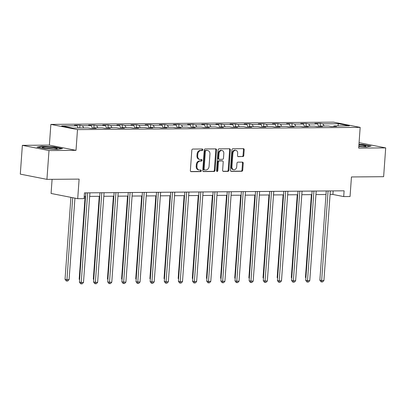 <?xml version="1.0" encoding="UTF-8"?>
<svg xmlns="http://www.w3.org/2000/svg" width="406" height="406" viewBox="0 0 406 406"><rect width="100%" height="100%" fill="white"/><g stroke="black" fill="none" stroke-linecap="round" stroke-linejoin="round"><path stroke-width="0.61" d="M202.812 149.773A0.797 0.619 101.1 0 0 202.244 148.987L192.789 149.063A1.137 0.883 101.1 0 0 191.82 150.2L190.363 170.55A1.137 0.883 101.1 0 0 191.033 171.662A1.137 0.883 101.1 0 0 191.17 171.672L200.625 171.601A0.797 0.619 101.1 0 0 200.737 170.018L199.513 170.028A3.644 2.827 101.1 0 1 199.072 169.982A3.644 2.827 101.1 0 1 196.925 166.43L197.047 164.734A3.644 2.827 101.1 0 1 200.153 161.096L201.381 161.086A0.797 0.619 101.1 0 0 201.493 159.502L200.27 159.512A3.644 2.827 101.1 0 1 199.828 159.472A3.644 2.827 101.1 0 1 197.681 155.914L197.803 154.219A3.644 2.827 101.1 0 1 200.909 150.58L202.132 150.57A0.797 0.619 101.1 0 0 202.812 149.773M199.828 159.472L199.107 159.33A3.644 2.827 101.1 0 1 196.961 155.772L197.083 154.077A3.644 2.827 101.1 0 1 200.188 150.438L201.412 150.428A0.797 0.619 101.1 0 0 201.878 148.987M190.744 171.53L199.904 171.459A0.797 0.619 101.1 0 0 200.371 170.018M199.072 169.982L198.351 169.845A3.644 2.827 101.1 0 1 196.205 166.287L196.326 164.592A3.644 2.827 101.1 0 1 199.437 160.954L200.66 160.943A0.797 0.619 101.1 0 0 201.122 159.502M242.808 156.63A1.137 0.883 101.1 0 0 243.778 155.493L244.189 149.784A1.137 0.883 101.1 0 0 243.519 148.672A1.137 0.883 101.1 0 0 243.382 148.662L232.882 148.743A1.137 0.883 101.1 0 0 231.907 149.88L230.451 170.231A1.137 0.883 101.1 0 0 231.121 171.342A1.137 0.883 101.1 0 0 231.258 171.357L241.758 171.271A1.137 0.883 101.1 0 0 242.732 170.134L243.224 163.237A1.137 0.883 101.1 0 0 242.555 162.126A1.137 0.883 101.1 0 0 242.418 162.116L237.921 162.151A1.137 0.883 101.1 0 0 236.952 163.288L236.708 166.709A3.045 2.36 101.1 0 1 233.739 169.718A3.045 2.36 101.1 0 1 231.943 166.744L232.907 153.346A3.045 2.36 101.1 0 1 235.871 150.337A3.045 2.36 101.1 0 1 237.667 153.311L237.505 155.544A1.137 0.883 101.1 0 0 238.175 156.655A1.137 0.883 101.1 0 0 238.317 156.665L242.088 156.488A1.137 0.883 101.1 0 0 243.062 155.351L243.468 149.641A1.137 0.883 101.1 0 0 243.087 148.662M48.994 150.565L76.013 150.347L49.38 145.125L22.366 145.338L48.994 150.565L46.929 179.361L79.114 179.107L77.713 198.686L84.057 198.635L84.468 192.875L344.115 190.82L343.704 196.58L350.048 196.529L351.454 176.95L383.634 176.691L385.7 147.896L359.071 142.673M76.013 150.347L77.495 129.615L360.168 127.377L358.686 148.109L385.7 147.896M216.515 150.002A1.137 0.883 101.1 0 0 215.845 148.89A1.137 0.883 101.1 0 0 215.703 148.88L205.203 148.961A1.137 0.883 101.1 0 0 204.233 150.098L202.777 170.454A1.137 0.883 101.1 0 0 203.447 171.56A1.137 0.883 101.1 0 0 203.584 171.576L214.084 171.494A1.137 0.883 101.1 0 0 215.053 170.353L216.515 150.002L215.794 149.86A1.137 0.883 101.1 0 0 215.413 148.88M219.042 148.855L229.542 148.769A1.137 0.883 101.1 0 1 229.679 148.784A1.137 0.883 101.1 0 1 230.349 149.895L228.893 170.246A1.137 0.883 101.1 0 1 227.923 171.383L223.427 171.418A1.137 0.883 101.1 0 1 223.29 171.403A1.137 0.883 101.1 0 1 222.62 170.297L223.209 162.04A1.137 0.883 101.1 0 0 222.539 160.928A1.137 0.883 101.1 0 0 222.402 160.918L219.423 160.938A1.137 0.883 101.1 0 0 218.448 162.08L217.834 170.672A0.797 0.619 101.1 0 1 216.586 170.682L218.073 149.992A1.137 0.883 101.1 0 1 219.042 148.855M46.929 179.361L20.3 174.133L22.366 145.338M77.495 129.615L50.867 124.393L333.539 122.155L360.168 127.377M320.156 126.093L320.354 123.322L314.914 123.368L317.543 123.881L308.839 123.952L306.21 123.434L300.77 123.48L303.399 123.992L294.695 124.063L292.066 123.546L286.631 123.591L289.255 124.104L280.551 124.175L277.927 123.657L272.487 123.703L275.116 124.216L266.412 124.287L263.783 123.769L258.343 123.815L260.972 124.327L252.268 124.398L249.639 123.881L244.199 123.926L246.828 124.439L238.124 124.51L235.495 123.997L230.06 124.038L232.684 124.556L223.98 124.622L221.356 124.109L215.916 124.15L218.545 124.667L209.841 124.733L207.212 124.221L201.772 124.261L204.401 124.779L195.697 124.845L193.068 124.332L187.628 124.373L190.257 124.891L181.553 124.957L178.929 124.444L173.489 124.485L176.113 125.002L167.409 125.068L164.785 124.556L159.345 124.596L161.974 125.114L153.27 125.18L150.641 124.667L145.201 124.708L147.83 125.226L139.126 125.297L136.497 124.779L131.057 124.82L133.686 125.337L124.982 125.408L122.358 124.891L116.918 124.936L119.542 125.449L110.838 125.52L108.214 125.002L102.774 125.048L105.403 125.561L96.699 125.632L94.07 125.114L88.63 125.16L91.259 125.672L82.555 125.743L79.926 125.226L74.491 125.271L77.115 125.784L61.702 125.906L72.644 128.052L88.056 127.931L90.685 128.448L96.12 128.403L93.497 127.89L93.065 128.428M320.354 123.322L322.983 123.84L338.391 123.718L349.333 125.86L333.92 125.982L336.549 126.499L331.108 126.545L328.479 126.027L319.781 126.099L322.405 126.611L316.964 126.657L314.34 126.139L305.637 126.21L308.261 126.723L302.825 126.768L300.196 126.251L291.493 126.322L294.122 126.834L288.681 126.88L286.052 126.362L277.349 126.433L279.978 126.946L274.537 126.992L271.908 126.474L263.21 126.545L265.834 127.058L260.393 127.103L257.769 126.586L249.066 126.657L251.69 127.169L246.254 127.215L243.625 126.697L234.922 126.768L237.551 127.281L232.11 127.327L229.481 126.809L220.778 126.88L223.407 127.398L217.966 127.438L215.342 126.921L206.639 126.992L209.263 127.509L203.822 127.55L201.198 127.037L192.495 127.103L195.124 127.621L189.683 127.662L187.054 127.149L178.351 127.215L180.98 127.733L175.539 127.773L172.91 127.261L164.207 127.327L166.836 127.844L161.395 127.885L158.771 127.372L150.068 127.438L152.692 127.956L147.251 127.997L144.627 127.484L135.924 127.55L138.553 128.068L133.112 128.108L130.483 127.596L121.78 127.662L124.409 128.179L118.968 128.225L116.339 127.707L107.636 127.778L110.265 128.291L104.824 128.337L102.2 127.819L93.497 127.89M318.903 126.642L317.543 123.881M309.935 126.175L308.839 123.952M319.781 126.099L319.349 126.636M304.759 126.753L303.399 123.992M295.791 126.286L294.695 124.063M305.637 126.21L305.205 126.748M290.615 126.865L289.255 124.104M281.647 126.398L280.551 124.175M291.493 126.322L291.066 126.86M276.471 126.976L275.116 124.216M267.508 126.51L266.412 124.287M277.349 126.433L276.922 126.971M262.332 127.088L260.972 124.327M253.364 126.621L252.268 124.398M263.21 126.545L262.778 127.083M248.188 127.2L246.828 124.439M239.22 126.733L238.124 124.51M249.066 126.657L248.634 127.195M234.044 127.311L232.684 124.556M225.076 126.845L223.98 124.622M234.922 126.768L234.495 127.306M219.9 127.423L218.545 124.667M210.937 126.956L209.841 124.733M220.778 126.88L220.351 127.418M205.761 127.535L204.401 124.779M196.793 127.068L195.697 124.845M206.639 126.992L206.207 127.53M191.617 127.646L190.257 124.891M182.649 127.185L181.553 124.957M192.495 127.103L192.063 127.641M177.473 127.758L176.113 125.002M168.505 127.296L167.409 125.068M178.351 127.215L177.924 127.758M163.329 127.87L161.974 125.114M154.366 127.408L153.27 125.18M164.207 127.327L163.78 127.87M149.19 127.981L147.83 125.226M140.222 127.52L139.126 125.297M150.068 127.438L149.636 127.981M135.046 128.093L133.686 125.337M126.078 127.631L124.982 125.408M135.924 127.55L135.497 128.093M120.902 128.205L119.542 125.449M111.934 127.743L110.838 125.52M121.78 127.662L121.353 128.205M106.758 128.321L105.403 125.561M97.795 127.854L96.699 125.632M107.636 127.778L107.209 128.316M92.619 128.433L91.259 125.672M83.651 127.966L82.555 125.743M78.211 128.007L77.115 125.784M52.095 179.32L51.08 193.464L77.713 198.686M49.38 145.125L50.867 124.393M330.088 194.484L332.905 194.464L343.704 196.58M84.215 196.433L85.57 196.423M89.665 196.387L99.714 196.311M103.804 196.276L113.858 196.194M117.948 196.164L128.002 196.083M132.092 196.052L142.141 195.971M146.236 195.941L156.285 195.859M160.375 195.829L170.429 195.748M174.519 195.717L184.573 195.636M188.663 195.606L198.712 195.525M202.807 195.494L212.856 195.413M216.946 195.382L227 195.301M231.09 195.271L241.139 195.19M245.234 195.154L255.283 195.078M259.378 195.042L269.427 194.966M273.517 194.931L283.571 194.855M287.661 194.819L297.71 194.743M301.805 194.707L311.854 194.631M315.944 194.596L325.998 194.515M337.929 125.951L338.391 123.718M324.074 126.063L322.983 123.84M333.92 125.982L333.493 126.525M333.159 190.906L332.905 194.464M79.728 127.997L79.926 125.226M93.872 127.885L94.07 125.114M108.016 127.773L108.214 125.002M122.155 127.662L122.358 124.891M136.299 127.55L136.497 124.779M150.443 127.438L150.641 124.667M164.587 127.327L164.785 124.556M178.726 127.215L178.929 124.444M192.87 127.103L193.068 124.332M207.014 126.987L207.212 124.221M221.158 126.875L221.356 124.109M235.297 126.763L235.495 123.997M249.441 126.652L249.639 123.881M263.585 126.54L263.783 123.769M277.729 126.428L277.927 123.657M291.868 126.317L292.066 123.546M306.012 126.205L306.21 123.434M57.753 149.413L62.488 148.555L54.47 146.982L41.711 146.267L36.971 147.124L44.995 148.697L57.753 149.413M358.797 146.546L366.354 146.967L371.089 146.114L363.071 144.541L358.955 144.308M41.686 146.591L41.711 146.267M54.45 147.271L54.47 146.982M363.05 144.825L363.071 144.541M203.157 171.433L213.363 171.352A1.137 0.883 101.1 0 0 214.338 170.215L215.794 149.86M206.07 150.54A0.797 0.619 101.1 0 0 205.39 151.336L204.111 169.2A0.797 0.619 101.1 0 0 204.675 169.982L205.964 169.972A3.644 2.827 101.1 0 0 209.075 166.333L209.948 154.123A3.644 2.827 101.1 0 0 207.801 150.57A3.644 2.827 101.1 0 0 207.359 150.53L205.35 150.398A0.797 0.619 101.1 0 0 204.67 151.194L205.39 151.336M203.954 169.845A0.797 0.619 101.1 0 1 203.391 169.058L204.67 151.194M207.801 150.57L207.08 150.428A3.644 2.827 101.1 0 0 206.639 150.387L207.359 150.53M205.35 150.398L206.639 150.387M223.001 171.276L227.203 171.241A1.137 0.883 101.1 0 0 228.172 170.104L229.634 149.753A1.137 0.883 101.1 0 0 229.253 148.774M221.955 160.827A1.137 0.883 101.1 0 0 221.818 160.791A1.137 0.883 101.1 0 0 221.681 160.776L218.702 160.801A1.137 0.883 101.1 0 0 217.728 161.938L217.114 170.53L217.834 170.672M216.728 171.236A0.797 0.619 101.1 0 0 217.114 170.53M223.823 153.478A3.045 2.36 101.1 0 0 222.031 150.504A3.045 2.36 101.1 0 0 219.062 153.514L218.727 158.233A1.137 0.883 101.1 0 0 219.397 159.345A1.137 0.883 101.1 0 0 219.534 159.36L222.513 159.335A1.137 0.883 101.1 0 0 223.488 158.198L223.823 153.478M222.031 150.504L221.311 150.362A3.045 2.36 101.1 0 0 218.342 153.372L219.062 153.514M218.814 159.218A1.137 0.883 101.1 0 1 218.677 159.203A1.137 0.883 101.1 0 1 218.007 158.091L218.342 153.372M237.886 156.523L242.088 156.488M235.871 150.337L235.15 150.2A3.045 2.36 101.1 0 0 232.186 153.209L232.907 153.346M233.739 169.718L233.019 169.576A3.045 2.36 101.1 0 1 231.227 166.607L232.186 153.209M230.831 171.21L241.037 171.134A1.137 0.883 101.1 0 0 242.012 169.992L242.504 163.095A1.137 0.883 101.1 0 0 242.123 162.116M70.908 197.352L65.036 279.282L66.833 279.638L69.101 279.617L74.943 198.143M72.704 197.707L66.868 281.023L66.148 280.881L65.036 279.282M69.101 279.617L67.772 281.018L66.868 281.023M85.828 192.865L79.429 282.109L81.23 282.459L87.65 192.85M83.494 282.444L82.169 283.84L81.261 283.845L81.23 282.459L83.494 282.444L89.919 192.835M81.261 283.845L80.54 283.703L79.429 282.109M57.16 148.489A7.541 0.746 4.1 0 0 48.608 147.251A7.541 0.746 4.1 0 0 42.275 147.652A7.541 0.746 4.1 0 0 42.295 147.667A7.541 0.746 4.1 0 0 49.664 148.814A7.541 0.746 4.1 0 0 57.119 148.728A7.541 0.746 4.1 0 0 57.16 148.489M53.546 148.987A5.709 0.563 4.1 0 0 45.792 148.429M37.824 147.292L41.945 146.546L54.308 147.241L61.722 148.697M358.808 146.409A7.541 0.746 4.1 0 0 362.994 146.546A7.541 0.746 4.1 0 0 365.72 146.287A7.541 0.746 4.1 0 0 358.914 144.922M358.94 144.577L362.908 144.8L370.323 146.251M362.147 146.541A5.709 0.563 4.1 0 0 358.823 146.155M85.108 196.423L79.175 279.171L79.632 279.262M79.596 279.775L79.175 279.171M99.252 196.311L93.319 279.059L93.776 279.15M93.74 279.663L93.319 279.059M99.967 192.754L93.573 281.997L95.369 282.348L101.794 192.738M97.638 282.332L96.308 283.728L95.405 283.733L95.369 282.348L97.638 282.332L104.063 192.723M95.405 283.733L94.684 283.591L93.573 281.997M114.111 192.642L107.717 281.881L109.513 282.236L115.938 192.627M111.782 282.216L110.452 283.616L109.549 283.621L109.513 282.236L111.782 282.216L118.202 192.611M109.549 283.621L108.828 283.479L107.717 281.881M113.396 196.2L107.463 278.947L107.92 279.039M107.884 279.551L107.463 278.947M127.535 196.088L121.607 278.836L122.059 278.927M122.023 279.44L121.607 278.836M141.679 195.976L135.746 278.724L136.203 278.815M136.167 279.328L135.746 278.724M128.255 192.53L121.856 281.769L123.657 282.124L130.082 192.515M125.921 282.104L124.596 283.505L123.688 283.51L123.657 282.124L125.921 282.104L132.346 192.5M123.688 283.51L122.967 283.368L121.856 281.769M142.399 192.419L136 281.657L137.801 282.013L144.221 192.403M140.065 281.992L138.74 283.393L137.832 283.398L137.801 282.013L140.065 281.992L146.49 192.383M137.832 283.398L137.111 283.256L136 281.657M156.538 192.307L150.144 281.546L151.94 281.901L158.365 192.292M154.209 281.881L152.879 283.281L151.976 283.286L151.94 281.901L154.209 281.881L160.634 192.271M151.976 283.286L151.255 283.144L150.144 281.546M170.682 192.195L164.288 281.434L166.084 281.789L172.509 192.18M168.353 281.769L167.023 283.165L166.12 283.175L166.084 281.789L168.353 281.769L174.773 192.16M166.12 283.175L165.399 283.033L164.288 281.434M184.826 192.084L178.427 281.322L180.228 281.678L186.648 192.068M182.492 281.657L181.167 283.053L180.259 283.063L180.228 281.678L182.492 281.657L188.917 192.048M180.259 283.063L179.538 282.921L178.427 281.322M198.965 191.972L192.571 281.211L194.372 281.566L200.792 191.957M196.636 281.546L195.311 282.941L194.403 282.952L194.372 281.566L196.636 281.546L203.061 191.936M194.403 282.952L193.682 282.809L192.571 281.211M213.109 191.86L206.715 281.099L208.511 281.454L214.936 191.845M210.78 281.434L209.45 282.83L208.547 282.84L208.511 281.454L210.78 281.434L217.205 191.825M208.547 282.84L207.826 282.698L206.715 281.099M227.253 191.744L220.854 280.988L222.655 281.338L229.08 191.733M224.924 281.322L223.594 282.718L222.686 282.728L222.655 281.338L224.924 281.322L231.344 191.713M222.686 282.728L221.97 282.586L220.854 280.988M241.397 191.632L234.998 280.876L236.799 281.226L243.219 191.622M239.063 281.211L237.738 282.606L236.83 282.617L236.799 281.226L239.063 281.211L245.488 191.602M236.83 282.617L236.109 282.474L234.998 280.876M255.536 191.52L249.142 280.764L250.938 281.114L257.363 191.505M253.207 281.099L251.882 282.495L250.974 282.5L250.938 281.114L253.207 281.099L259.632 191.49M250.974 282.5L250.253 282.363L249.142 280.764M269.68 191.409L263.286 280.653L265.082 281.003L271.507 191.393M267.351 280.988L266.021 282.383L265.118 282.388L265.082 281.003L267.351 280.988L273.771 191.378M265.118 282.388L264.397 282.251L263.286 280.653M283.824 191.297L277.425 280.541L279.226 280.891L285.651 191.282M281.495 280.876L280.165 282.272L279.257 282.277L279.226 280.891L281.495 280.876L287.915 191.267M279.257 282.277L278.541 282.14L277.425 280.541M297.968 191.185L291.569 280.429L293.371 280.779L299.79 191.17M295.634 280.764L294.309 282.16L293.401 282.165L293.371 280.779L295.634 280.764L302.059 191.155M293.401 282.165L292.68 282.023L291.569 280.429M312.107 191.074L305.713 280.318L307.509 280.668L313.934 191.059M309.778 280.653L308.453 282.048L307.545 282.053L307.509 280.668L309.778 280.653L316.203 191.043M307.545 282.053L306.824 281.911L305.713 280.318M155.823 195.865L149.89 278.612L150.347 278.699M150.311 279.216L149.89 278.612M169.967 195.753L164.034 278.501L164.491 278.587M164.45 279.105L164.034 278.501M184.106 195.641L178.178 278.389L178.63 278.475M178.594 278.988L178.178 278.389M198.25 195.53L192.317 278.277L192.774 278.364M192.738 278.876L192.317 278.277M212.394 195.418L206.461 278.166L206.918 278.252M206.882 278.765L206.461 278.166M226.533 195.306L220.605 278.054L221.062 278.14M221.021 278.653L220.605 278.054M240.677 195.195L234.744 277.937L235.201 278.029M235.165 278.541L234.744 277.937M254.821 195.083L248.888 277.826L249.345 277.917M249.309 278.43L248.888 277.826M268.965 194.966L263.032 277.714L263.489 277.805M263.453 278.318L263.032 277.714M283.104 194.855L277.176 277.602L277.633 277.694M277.592 278.206L277.176 277.602M297.248 194.743L291.315 277.491L291.772 277.582M291.736 278.095L291.315 277.491M311.392 194.631L305.459 277.379L305.916 277.471M305.88 277.983L305.459 277.379M326.251 190.962L319.857 280.201L321.653 280.556L328.078 190.947M323.922 280.536L322.592 281.937L321.689 281.942L321.653 280.556L323.922 280.536L330.342 190.932M321.689 281.942L320.968 281.8L319.857 280.201M200.188 150.438L200.909 150.58M197.083 154.077L197.803 154.219M196.961 155.772L197.681 155.914M200.66 160.943L201.381 161.086M199.437 160.954L200.153 161.096M196.326 164.592L197.047 164.734M196.205 166.287L196.925 166.43M199.904 171.459L200.625 171.601M190.901 171.621L191.17 171.672M201.412 150.428L202.132 150.57M214.338 170.215L215.053 170.353M213.363 171.352L214.084 171.494M203.315 171.52L203.584 171.576M203.391 169.058L204.111 169.2M229.634 149.753L230.349 149.895M228.172 170.104L228.893 170.246M227.203 171.241L227.923 171.383M223.158 171.362L223.427 171.418M221.681 160.776L222.402 160.918M218.702 160.801L219.423 160.938M217.728 161.938L218.448 162.08M218.007 158.091L218.727 158.233M238.043 156.614L238.317 156.665M231.227 166.607L231.943 166.744M242.504 163.095L243.224 163.237M242.012 169.992L242.732 170.134M241.037 171.134L241.758 171.271M230.989 171.302L231.258 171.357M243.468 149.641L244.189 149.784M243.062 155.351L243.778 155.493M203.858 169.835L204.578 169.977M221.818 160.791L222.539 160.928M218.677 159.203L219.397 159.345"/></g></svg>
